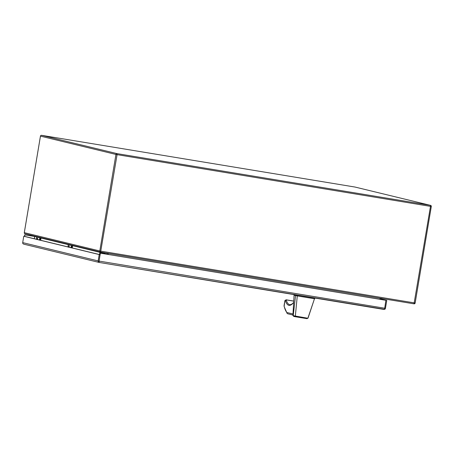 <?xml version="1.0" encoding="UTF-8"?>
<svg xmlns="http://www.w3.org/2000/svg" width="454" height="454" viewBox="0 0 454 454"><rect width="100%" height="100%" fill="white"/><g stroke="black" fill="none" stroke-linecap="round" stroke-linejoin="round"><path stroke-width="0.68" d="M103.467 253.678L103.54 253.241L99.891 252.356L99.522 254.563M102.666 252.447L102.604 252.821L98.989 251.715M102.604 252.821L103.54 253.241M104.159 253.792L104.233 253.355A0.976 0.959 103.6 0 0 104.102 252.679M99.159 262.446L383.834 309.429L384.442 309.288L384.714 308.226L385.889 300.287L386.763 300.435L385.44 308.334A1.351 1.328 -76.4 0 1 384.708 309.327L99.165 262.446L98.927 261.686L100.351 253.162L98.904 262.157L99.165 262.446L98.524 262.094A1.351 1.328 -76.4 0 1 98.155 260.919L99.216 254.558L23.767 236.25L22.7 242.612A1.351 1.328 103.6 0 0 23.069 243.787L23.858 244.178M99.154 262.446L23.761 244.156M386.036 300.327L100.504 253.196M384.708 309.327L384.544 308.987M100.351 253.162L385.889 300.287L380.758 299.044M380.781 298.982L386.763 300.435M24.488 236.369L24.743 234.82L34.708 236.466L24.896 234.854L24.641 236.398L23.767 236.25M99.216 254.558L100.09 254.7L99.029 261.061L99.312 261.561M99.023 261.061L98.524 262.094M100.09 254.7L24.641 236.392M71.579 247.782L71.948 245.574L68.299 244.689L67.93 246.897M71.045 244.939L67.396 244.053M71.011 245.154L71.948 245.574M72.26 247.946L72.64 245.688A0.976 0.959 103.6 0 0 72.634 245.325M39.986 240.121L40.355 237.913L36.706 237.028L36.337 239.235M39.453 237.272L35.804 236.386M39.419 237.493L40.355 237.913M40.667 240.285L41.047 238.027A0.976 0.959 103.6 0 0 41.042 237.658M293.227 315.649L293.846 316.449L292.898 315.513L293.227 315.649L295.548 295.565C293.908 295.208 293.647 295.083 294.771 295.191M293.727 294.555L294.09 295.179L292.898 315.513M293.227 315.672L307.699 318.22L306.921 318.651L308.011 318.169L314.486 298.738L307.92 318.089M315.195 298.102L314.44 298.749L297.864 296.019L297.285 295.917L296.854 295.072M295.548 295.565L297.285 295.917L295.321 316.222L295.713 316.813L293.795 316.444M314.707 298.023L314.44 298.749M284.142 305.184L284.039 305.775C284.789 308.947 285.736 311.194 286.883 312.5L287.138 313.436L287.694 313.771L292.932 315.036M293.846 316.449L306.921 318.651M293.789 302.137C292.739 303.681 291.417 304.549 289.834 304.742A80.091 13.87 99.4 0 1 286.281 300.293A0.749 0.704 161 0 0 285.401 300.871L286.474 299.89L284.885 300.747L284.125 306.518L287.138 313.436M293.67 302.489L293.642 302.483C290.083 306.83 287.337 306.291 285.401 300.871L284.908 300.616M286.281 300.293L286.508 299.935L293.744 301.133M100.198 254.932C100.533 252.889 100.533 252.889 100.198 254.932M384.714 308.226L99.182 261.101M98.155 260.919L22.7 242.612M68.605 247.265C68.94 245.228 68.94 245.228 68.605 247.265M70.841 247.81C71.176 245.767 71.176 245.767 70.841 247.81M37.012 239.604C37.347 237.561 37.347 237.561 37.012 239.604M39.248 240.143C39.583 238.106 39.583 238.106 39.248 240.143M286.883 312.5L292.995 313.981M286.099 299.799L293.749 301.064L286.099 299.799L284.879 300.673L284.073 305.508M293.749 301.093L286.508 299.935M24.312 232.658L99.801 250.977L415.132 303.017A0.982 0.97 103.6 0 1 414.02 303.834L100.595 252.101A0.982 0.97 103.6 0 1 100.521 252.089L25.032 233.776A0.982 0.97 103.6 0 0 25.101 233.787M415.132 303.017L431.3 206.491L415.149 303.022A0.982 0.982 0 0 1 414.02 303.834L430.494 206.371L117.075 154.644L100.595 252.101A0.982 0.982 0 0 1 100.521 252.089A0.982 0.97 103.6 0 1 99.801 250.977L115.952 154.445L40.451 136.126L24.295 232.658A0.982 0.982 0 0 0 25.032 233.776A0.982 0.97 103.6 0 1 24.312 232.664L40.463 136.132A0.982 0.97 103.6 0 1 41.581 135.32L117.07 153.634L430.494 205.361L355 187.048L41.581 135.32A0.982 0.982 0 0 0 40.451 136.126M117.075 154.644L115.952 154.445A0.982 0.97 -76.4 0 1 117.07 153.634L117.075 154.644M431.283 206.491A0.982 0.97 103.6 0 0 430.562 205.378A0.982 0.982 0 0 1 431.3 206.491L430.494 206.371L430.494 205.361A0.982 0.97 103.6 0 1 430.562 205.378L355.073 187.059A0.982 0.97 -76.4 0 1 355.141 187.082M379.879 299.294L108.137 254.444M107.013 254.263L104.233 253.36M99.897 252.305L72.64 245.693M68.304 244.644L41.047 238.027M36.712 236.977L34.72 236.494L34.339 238.747L34.691 236.12A0.982 0.97 103.6 0 1 34.72 236.494L34.703 236.489M106.701 253.111A0.982 0.97 -76.4 0 1 107.053 254.041L108.171 254.24L108.41 253.394M380.151 298.244L379.913 299.09L380.713 299.209A0.982 0.97 -76.4 0 1 381.337 298.437M355 187.048A0.982 0.97 -76.4 0 1 355.073 187.059A0.982 0.982 0 0 0 355 187.048L41.581 135.32M69.292 246.136L68.963 245.727L68.758 246.959L69.207 246.675M71.533 246.681L71.199 246.272L71 247.498L71.443 247.22M37.699 238.475L37.37 238.066L37.166 239.292L37.614 239.014M39.941 239.014L39.606 238.605L39.407 239.837L39.85 239.559M306.949 318.651L295.707 316.813M380.713 299.209L381.746 298.391M414.02 303.834L100.595 252.101"/></g></svg>
